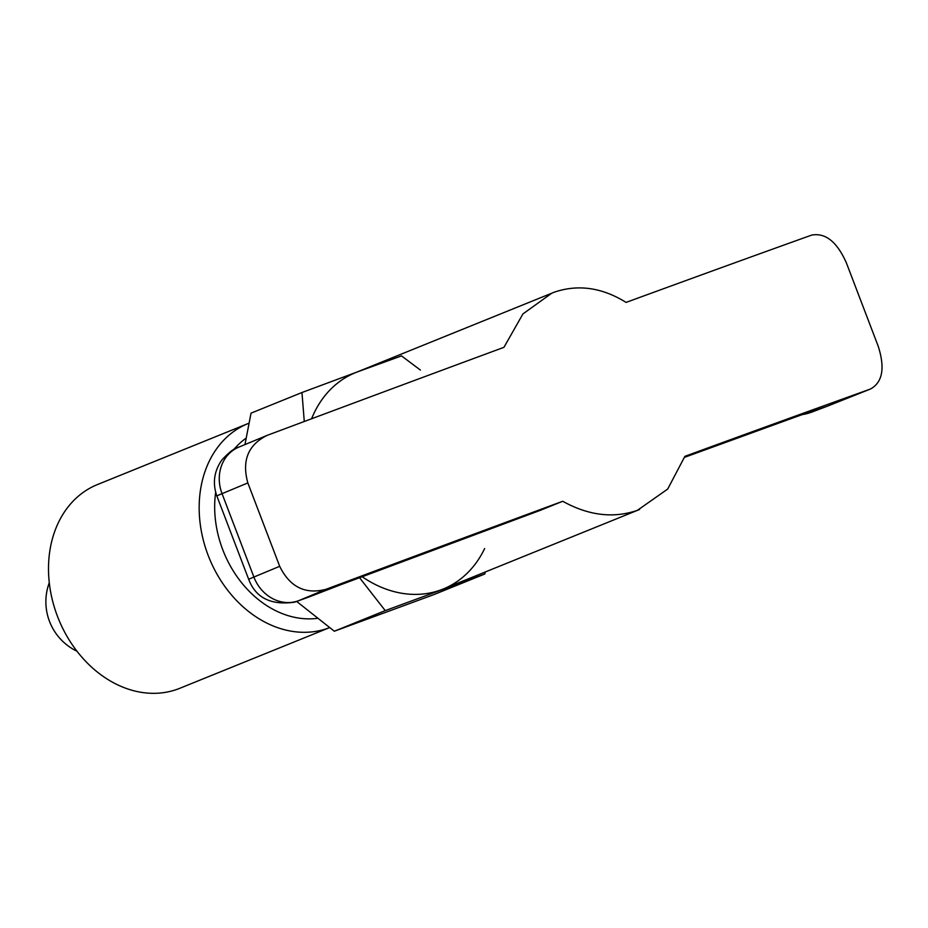 <?xml version="1.0" encoding="UTF-8"?>
<svg xmlns="http://www.w3.org/2000/svg" width="928" height="928" viewBox="0 0 928 928"><rect width="100%" height="100%" fill="white"/><g stroke="black" fill="none" stroke-linecap="round" stroke-linejoin="round"><path stroke-width="1.39" d="M317.121 618.373A98.716 77.674 -112 0 1 222.732 549.654A98.716 77.674 -112 0 1 215.667 492.258M208.116 555.269A109.875 86.455 68 0 0 329.428 627.676L179.858 688.274A109.875 86.455 68 0 1 57.455 616.285A109.875 86.455 68 0 1 97.37 484.59L248.02 423.586A109.875 86.455 68 0 0 208.116 555.269M248.878 423.238A109.875 86.455 68 0 0 248.02 423.586M233.798 449.523A98.716 77.674 -112 0 1 246.024 438.225M359.449 577.576L385.236 610.612L484.799 573.991L433.886 594.604L334.324 631.226L296.763 601.506M244.957 444.582L251.036 413.146L301.96 392.521L304.28 421.498M420.407 370.063L401.522 355.9L357.709 371.792A116.742 91.86 68 0 0 311.576 418.772A116.742 91.86 -112 0 1 355.528 372.638L554.109 292.25C577.947 284.072 601.936 287.448 626.098 302.4A1462.667 22.98 159.1 0 1 811.594 235.12C825.41 232.545 836.986 241.767 846.348 262.786L878.19 346.179C885.196 368.08 882.598 382.382 870.383 389.064L827.428 406.174A37.77 25.218 -111.7 0 1 826.929 406.36L870.383 389.064A1462.667 22.98 -20.9 0 0 684.887 456.344L667.719 489.033L637.397 510.342C613.396 518.59 588.514 515.562 562.728 501.271L540.212 510.365M356.607 372.198L301.96 392.521M639.566 509.495L443.166 589.036A116.742 91.86 -112 0 1 362.013 576.601A116.742 91.86 68 0 0 440.986 589.883A116.742 91.86 68 0 0 484.636 548.541M484.799 573.991L485.24 571.996M334.324 631.226L385.236 610.612M267.125 435.383C248.112 444.825 241.674 460.671 247.846 482.931L222.047 493.661A48.07 0.754 159.1 0 0 216.874 496.016C212.396 483.14 214.066 471.122 221.885 459.952C229.228 452.029 234.854 447.76 238.763 447.157L267.125 435.383A1462.667 22.98 159.1 0 1 503.95 347.327L522.951 313.896L551.928 293.097M247.846 482.931L279.688 566.312C289.872 587.006 305.277 594.674 325.914 589.326A1462.667 22.98 -20.9 0 1 562.728 501.271M684.597 457.307L794.124 417.519A37.77 28.698 -109.8 0 0 794.774 417.275A65.238 1.021 -20.9 0 1 809.599 412.287L826.929 406.36M684.597 457.295A1424.898 22.376 -20.9 0 1 794.774 417.275M325.914 589.326L298.584 600.706L340.39 584.872A65.238 1.021 -20.9 0 1 380.41 569.676A1424.898 22.376 -20.9 0 1 541.094 510.04M238.763 447.157A37.77 33.315 67.4 0 0 222.047 493.661L253.889 577.042L279.688 566.312M309.372 596.832A37.77 7.784 -111.1 0 1 309.256 596.878L294.675 602.168C271.069 605.497 255.745 597.91 248.716 579.397A48.07 0.754 -20.9 0 1 253.889 577.042A37.77 33.315 67.4 0 0 298.584 600.706M827.428 406.174L811.014 412.392L802.616 414.514A37.77 37.746 -85.6 0 0 810.852 412.38M804.889 413.737A37.77 37.746 -85.6 0 0 809.599 412.287M540.664 510.203L340.506 584.826A37.77 7.784 -111.1 0 1 340.39 584.872M340.506 584.826L309.256 596.878A37.77 7.784 -111.1 0 1 309.14 596.924M49.277 582.703A54.938 54.938 0 0 0 77.047 651.27M248.716 579.397L216.874 496.016M804.796 413.726L794.124 417.519"/></g></svg>
